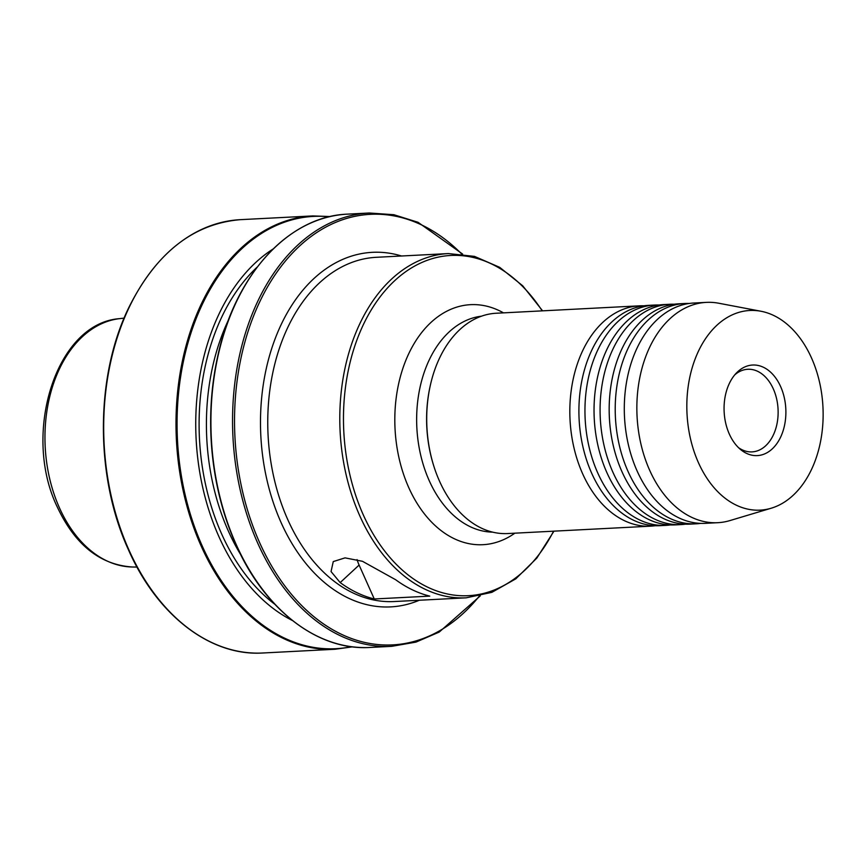 <?xml version="1.0" encoding="UTF-8"?>
<svg xmlns="http://www.w3.org/2000/svg" width="866" height="866" viewBox="0 0 866 866"><rect width="100%" height="100%" fill="white"/><g stroke="black" fill="none" stroke-linecap="round" stroke-linejoin="round"><path stroke-width="1.3" d="M700.637 523.378A110.307 75.082 -93 0 1 696.112 523.811A110.307 75.082 -93 0 1 628.034 471.44A110.307 75.082 -93 0 1 648.428 319.792A110.307 75.082 -93 0 1 684.725 303.501A110.307 75.082 -93 0 1 689.271 303.468M685.504 524.157A110.307 75.082 -93 0 1 680.979 524.59A110.307 75.082 -93 0 1 612.901 472.219A110.307 75.082 -93 0 1 633.295 320.572A110.307 75.082 -93 0 1 669.591 304.28A110.307 75.082 -93 0 1 674.149 304.247M670.381 524.937A110.307 75.082 -93 0 1 665.846 525.37A110.307 75.082 -93 0 1 597.767 472.998A110.307 75.082 -93 0 1 618.172 321.351A110.307 75.082 -93 0 1 654.469 305.059A110.307 75.082 -93 0 1 659.015 305.027M655.248 525.716A110.307 75.082 -93 0 1 650.723 526.16A110.307 75.082 -93 0 1 582.645 473.778A110.307 75.082 -93 0 1 603.039 322.13A110.307 75.082 -93 0 1 639.335 305.839A110.307 75.082 -93 0 1 643.882 305.806M761.019 311.262L718.737 303.23A110.307 75.082 87 0 0 706.375 302.375A110.307 75.082 87 0 0 649.684 470.314A110.307 75.082 87 0 0 717.762 522.696A110.307 75.082 87 0 0 729.973 520.563L771.195 508.223A99.958 68.046 87 0 0 811.507 357.95A99.958 68.046 87 0 0 761.019 311.262A99.958 68.046 87 0 0 696.296 356.056A99.958 68.046 87 0 0 698.44 462.682A99.958 68.046 87 0 0 771.195 508.223M706.375 302.375L693.807 303.024A110.307 75.082 87 0 0 657.51 319.316A110.307 75.082 87 0 0 643.157 336.885A110.307 75.082 87 0 0 637.105 470.963A110.307 75.082 87 0 0 651.319 494.887A110.307 75.082 87 0 0 705.184 523.345L717.762 522.696M737.713 371.731A45.346 30.862 -93 0 1 780.623 386.561A45.346 30.862 -93 0 1 772.234 448.902A45.346 30.862 -93 0 1 740.408 449.389A45.346 30.862 -93 0 1 736.457 372.954A45.346 30.862 -93 0 1 737.713 371.731M734.758 374.859A41.362 28.156 -93 0 1 747.791 369.273A41.362 28.156 -93 0 1 776.575 398.62A41.362 28.156 -93 0 1 765.674 445.774A41.362 28.156 -93 0 1 752.067 451.89A41.362 28.156 -93 0 1 738.525 447.668M684.725 303.501L678.673 303.814A110.307 75.082 87 0 0 642.377 320.106A110.307 75.082 87 0 0 628.023 337.675A110.307 75.082 87 0 0 621.983 471.743A110.307 75.082 87 0 0 636.185 495.666A110.307 75.082 87 0 0 690.061 524.125L696.112 523.811M669.591 304.28L663.54 304.594A110.307 75.082 87 0 0 627.244 320.885A110.307 75.082 87 0 0 612.89 338.454A110.307 75.082 87 0 0 606.85 472.533A110.307 75.082 87 0 0 621.063 496.445A110.307 75.082 87 0 0 674.928 524.904L680.979 524.59M654.469 305.059L648.418 305.373A110.307 75.082 87 0 0 612.121 321.665A110.307 75.082 87 0 0 597.767 339.234A110.307 75.082 87 0 0 591.716 473.312A110.307 75.082 87 0 0 605.929 497.225A110.307 75.082 87 0 0 659.795 525.684L665.846 525.37M273.18 248.943A199.494 135.8 87 0 0 218.936 536.693A199.494 135.8 87 0 0 292.383 620.5M639.335 305.839L496.207 313.243A110.307 75.082 87 0 0 430.121 386.301A110.307 75.082 87 0 0 434.321 467.694A110.307 75.082 87 0 0 439.517 481.182A110.307 75.082 87 0 0 507.595 533.553L650.723 526.16M374.274 598.98A172.345 117.321 -93 0 1 340.176 582.591L331.05 571.56L333.258 561.59L345.047 557.866L362.475 561.298L395.654 579.733A172.345 117.321 87 0 0 429.752 596.122L374.274 598.98L359.109 565.065A37.92 24.151 -132.8 0 1 357.063 559.598M430.121 386.301L429.947 387.08A108.239 73.675 87 0 0 434.082 466.936L434.321 467.694M542.192 310.862A170.353 115.968 87 0 0 386.03 289.612A170.353 115.968 87 0 0 363.265 514.815A170.353 115.968 87 0 0 553.569 531.172M466.233 597.821A172.345 117.321 -93 0 1 359.855 515.984A172.345 117.321 -93 0 1 448.436 253.576L376.396 257.299A172.345 117.321 87 0 0 287.815 519.708A172.345 117.321 87 0 0 394.192 601.545L466.233 597.821L491.877 592.333L515.768 578.867L536.79 558.137L553.959 531.161M419.317 600.246A177.519 120.839 -93 0 1 281.104 522.609A177.519 120.839 -93 0 1 279.772 327.575A177.519 120.839 -93 0 1 401.532 256M329.102 216.825A216.435 147.328 87 0 0 195.435 320.431A216.435 147.328 87 0 0 202.2 545.937A216.435 147.328 87 0 0 351.315 646.685M262.842 652.996L335.153 649.251A216.955 147.685 -93 0 1 201.248 546.24A216.955 147.685 -93 0 1 312.767 215.926L240.445 219.661A216.955 147.685 87 0 0 128.937 549.975A216.955 147.685 87 0 0 262.842 652.996C210.46 656.396 157.19 615.347 128.46 549.813C94.859 476.69 95.065 376.115 128.958 307.268C156.248 252.829 193.41 223.623 240.445 219.661M236.158 544.433A216.955 147.685 87 0 0 370.074 647.454C317.79 650.853 264.552 609.848 235.801 544.313C210.124 484.126 204.17 421.093 217.951 355.233C235.433 274.5 288.963 216.099 347.677 214.129A216.955 147.685 87 0 0 236.158 544.433M370.074 647.454L391.703 646.339A216.955 147.685 -93 0 1 257.797 543.318A216.955 147.685 -93 0 1 369.306 213.004L347.677 214.129M461.654 253.965A215.569 146.744 87 0 0 276.774 272.379A215.569 146.744 87 0 0 259.584 542.538A215.569 146.744 87 0 0 479.342 596.079M59.44 507.822A124.466 84.727 87 0 0 132.325 567.003C100.034 564.794 75.028 544.801 57.297 507.021C21.726 433.812 55.922 323.235 119.486 318.656A124.466 84.727 87 0 0 59.44 507.822M257.321 266.955A194.579 132.455 87 0 0 221.718 534.116A194.579 132.455 87 0 0 274.749 604.219M228.678 319.478A189.416 128.937 87 0 0 228.418 531.215A189.416 128.937 87 0 0 240.845 554.922M503.482 312.864A120.179 81.805 87 0 0 411.783 347.699A120.179 81.805 87 0 0 408.774 487.645A120.179 81.805 87 0 0 514.859 533.175M481.474 316.187A108.239 73.675 87 0 0 429.233 480.684A108.239 73.675 87 0 0 492.635 532.135M235.801 544.194A216.435 147.328 -93 0 1 270.073 252.266M340.176 582.591L359.109 565.065M335.153 649.251L352.538 646.837M391.703 646.339L415.961 642.107L439.224 632.072L480.305 595.862M132.325 567.003L136.98 567.078M119.486 318.656L124.119 318.103M462.639 254.074L418.051 222.302L393.868 214.714L369.306 213.004M330.292 216.543L312.767 215.926M542.581 310.84L522.707 285.78L499.671 267.323L474.514 256.39L448.436 253.576"/></g></svg>
